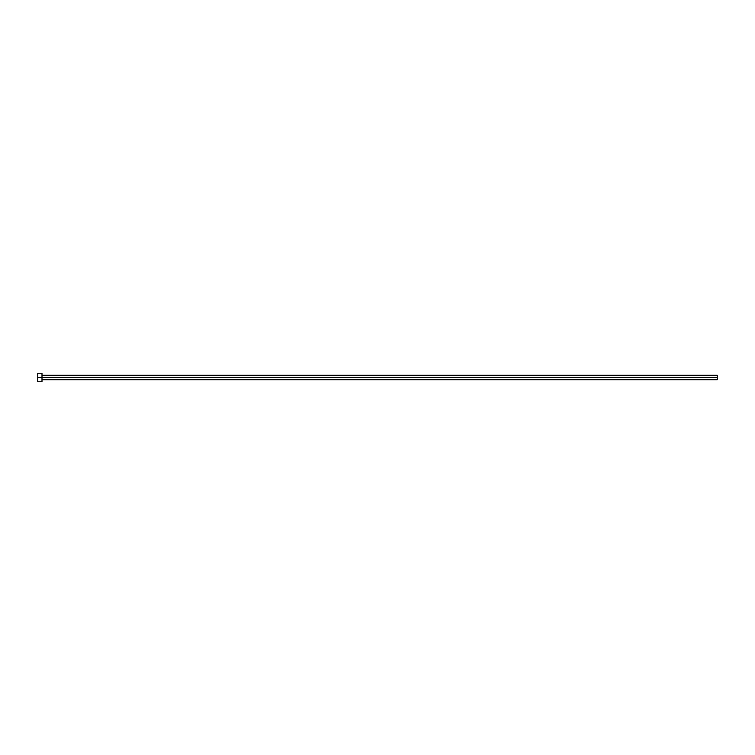 <?xml version="1.0" encoding="UTF-8"?>
<svg xmlns="http://www.w3.org/2000/svg" width="755" height="755" viewBox="0 0 755 755"><rect width="100%" height="100%" fill="white"/><g stroke="black" fill="none" stroke-linecap="round" stroke-linejoin="round"><path stroke-width="0.57" stroke-dasharray="3.77 2.83" d="M41.997 377.5L717.25 377.5L717.25 379.708L717.25 377.5L41.997 377.5L41.997 381.747L41.997 377.5L37.75 377.5L41.997 377.5L41.997 373.253L41.997 377.5M37.75 381.747L37.75 373.253L37.75 381.747M717.25 375.292L717.25 377.5L717.25 375.292"/><path stroke-width="1.13" d="M37.75 381.747L37.75 373.253L37.75 377.5L717.25 377.5L717.25 379.708L717.25 377.5L37.75 377.5L37.75 381.747L41.997 381.747L41.997 373.253L41.997 381.747M717.25 377.5L717.25 375.292L717.25 377.5M41.997 379.708L717.25 379.708M37.75 373.253L41.997 373.253M41.997 375.292L717.25 375.292"/></g></svg>
